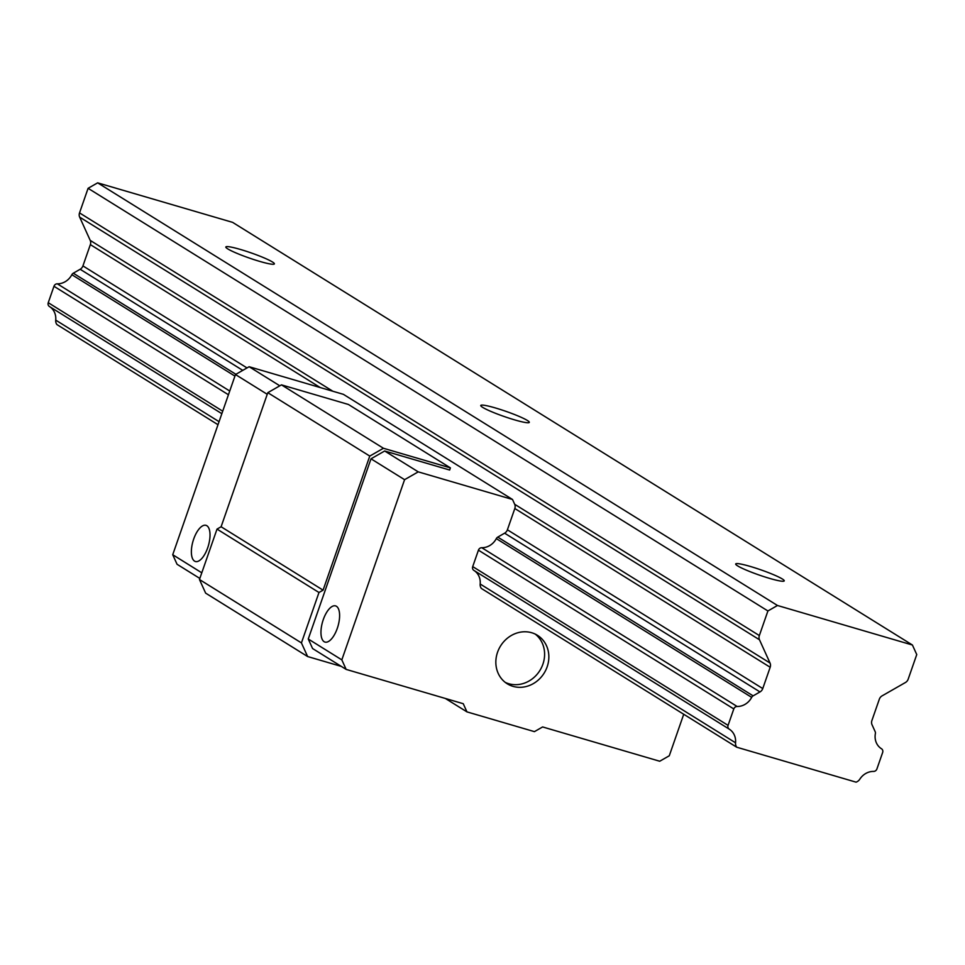 <?xml version="1.0" encoding="UTF-8"?>
<svg xmlns="http://www.w3.org/2000/svg" width="965" height="965" viewBox="0 0 965 965"><rect width="100%" height="100%" fill="white"/><g stroke="black" fill="none" stroke-linecap="round" stroke-linejoin="round"><path stroke-width="1.45" d="M227.776 248.898A25.705 2.726 19.2 0 0 254.543 259.802A25.705 2.726 19.2 0 0 274.374 263.879A25.705 2.726 19.2 0 0 250.997 252.854A25.705 2.726 19.2 0 0 225.834 246.98A25.705 2.726 19.2 0 0 227.776 248.898M482.705 407.387A25.705 2.726 19.2 0 0 509.472 418.291A25.705 2.726 19.2 0 0 529.303 422.381A25.705 2.726 19.2 0 0 505.937 411.343A25.705 2.726 19.2 0 0 480.763 405.469A25.705 2.726 19.2 0 0 482.705 407.387M916.75 654.559L912.42 645.018L777.476 605.489L767.911 610.966L759.346 635.561A5.706 5.139 121.9 0 0 759.479 639.771L770.046 663.051A5.706 5.139 -58.1 0 1 770.179 667.261L762.76 688.564A5.706 5.139 -58.1 0 1 759.986 691.929L753.11 695.861A3.426 3.076 121.9 0 0 751.675 697.369A15.995 14.379 -58.1 0 1 737.127 706.476A3.426 3.076 121.9 0 0 733.798 708.937L728.068 725.366A3.426 3.076 121.9 0 0 729.238 729.142A15.995 14.379 -58.1 0 1 735.547 742.785A6.851 6.164 121.9 0 0 736.717 747.212L856.064 782.157A6.851 6.164 121.9 0 0 859.815 779.177A15.995 14.379 -58.1 0 1 873.578 771.421A3.426 3.076 121.9 0 0 876.908 768.96L882.637 752.519A3.426 3.076 121.9 0 0 881.467 748.744A15.995 14.379 -58.1 0 1 875.376 733.605A3.426 3.076 121.9 0 0 875.146 731.603L872.034 724.751A5.706 5.139 -58.1 0 1 871.902 720.529L879.32 699.227A5.706 5.139 -58.1 0 1 882.094 695.861L905.411 682.52A5.706 5.139 121.9 0 0 908.186 679.155L916.75 654.559M777.476 605.489L97.646 182.843L232.601 222.36L912.42 645.018M737.646 565.888A25.705 2.726 19.2 0 0 764.401 576.793A25.705 2.726 19.2 0 0 784.231 580.87A25.705 2.726 19.2 0 0 760.866 569.845A25.705 2.726 19.2 0 0 735.692 563.97A25.705 2.726 19.2 0 0 737.646 565.888M97.646 182.843L88.092 188.308L767.911 610.966M88.092 188.308L79.528 212.903A5.706 5.139 121.9 0 0 79.661 217.125L90.215 240.394A5.706 5.139 -58.1 0 1 90.348 244.615L82.93 265.906A5.706 5.139 -58.1 0 1 80.155 269.271L73.292 273.204A3.426 3.076 121.9 0 0 71.844 274.711A15.995 14.379 -58.1 0 1 57.309 283.819A3.426 3.076 121.9 0 0 53.968 286.279L48.25 302.708A3.426 3.076 121.9 0 0 49.42 306.496A15.995 14.379 -58.1 0 1 55.729 320.127A6.851 6.164 121.9 0 0 56.899 324.554L217.994 424.709M199.827 578.433L177.053 564.272L172.723 554.73L235.472 374.541L249.127 366.724L343.395 394.335L512.499 499.472L514.683 504.285A5.706 5.139 121.9 0 1 514.815 508.507L507.397 529.797A5.706 5.139 121.9 0 1 504.623 533.175L497.759 537.107A3.426 3.076 -58.1 0 0 496.312 538.615A15.995 14.379 121.9 0 1 481.776 547.71A3.426 3.076 -58.1 0 0 478.435 550.171L472.717 566.6A3.426 3.076 -58.1 0 0 473.875 570.387A15.995 14.379 121.9 0 1 480.184 584.018A6.851 6.164 -58.1 0 0 481.354 588.445L736.717 747.212M450.402 467.88L383.431 448.267L369.764 456.083L323.082 590.158L318.981 592.498L301.43 642.907L307.618 656.538L205.642 593.137L199.453 579.507L217.016 529.097L221.106 526.757L267.8 392.683L281.454 384.866L348.437 404.48L450.402 467.88L449.654 470.027L384.661 450.993L371.006 458.809L308.257 638.999L312.588 648.54L346.158 669.408L463.248 703.702L466.951 711.88L445.384 698.479M307.618 656.538L341.345 666.417M512.499 499.472L418.231 471.861L384.661 450.993M249.127 366.724L279.814 385.807M281.454 384.866L383.431 448.267M267.8 392.683L369.764 456.083M221.106 526.757L323.082 590.158M217.016 529.097L318.981 592.498M199.453 579.507L301.43 642.907M172.723 554.73L201.794 572.812M194.532 561.111A18.842 8.009 106.3 0 1 193.338 540.111A18.842 8.009 106.3 0 1 205.991 525.334A18.842 8.009 106.3 0 1 208.38 545.671A18.842 8.009 106.3 0 1 195.4 561.509A18.842 8.009 106.3 0 1 194.532 561.111M235.472 374.541L267.233 394.299M418.231 471.861L404.576 479.677L371.006 458.809M324.119 641.689A18.842 8.009 106.3 0 1 322.925 620.676A18.842 8.009 106.3 0 1 335.579 605.899A18.842 8.009 106.3 0 1 337.967 626.237A18.842 8.009 106.3 0 1 324.988 642.075A18.842 8.009 106.3 0 1 324.119 641.689M404.576 479.677L341.827 659.867L308.257 638.999M341.827 659.867L346.158 669.408M466.951 711.88L534.429 731.639L542.62 726.947L659.71 761.24L669.276 755.776L683.727 714.269M547.155 666.815A28.552 25.669 121.9 0 0 537.421 635.296A28.552 25.669 121.9 0 0 500.546 645.995A28.552 25.669 121.9 0 0 507.276 683.799A28.552 25.669 121.9 0 0 547.155 666.815M505.214 682.364A28.552 25.669 121.9 0 0 542.909 664.173A28.552 25.669 121.9 0 0 535.225 634.101M79.528 212.903L759.346 635.561M79.661 217.125L759.479 639.771M90.215 240.394L332.865 391.247M514.683 504.285L770.046 663.051M90.348 244.615L320.296 387.568M514.815 508.507L770.179 667.261M82.93 265.906L247.028 367.93M507.397 529.797L762.76 688.564M80.155 269.271L242.758 370.367M504.623 533.175L759.986 691.929M73.292 273.204L235.894 374.299M497.759 537.107L753.11 695.861M71.844 274.711L234.929 376.097M496.312 538.615L751.675 697.369M57.309 283.819L229.73 391.018M481.776 547.71L737.127 706.476M53.968 286.279L228.428 394.745M478.435 550.171L733.798 708.937M48.25 302.708L222.71 411.174M472.717 566.6L728.068 725.366M49.42 306.496L221.841 413.683M473.875 570.387L729.238 729.142M55.729 320.127L219.055 421.669M480.184 584.018L735.547 742.785"/></g></svg>
